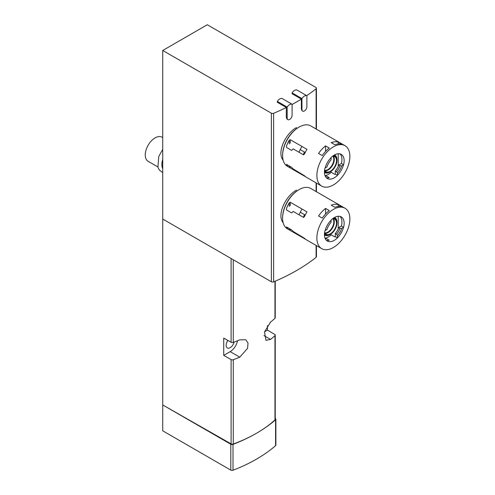 <?xml version="1.0" encoding="UTF-8"?>
<svg xmlns="http://www.w3.org/2000/svg" width="495" height="495" viewBox="0 0 495 495"><rect width="100%" height="100%" fill="white"/><g stroke="black" fill="none" stroke-linecap="round" stroke-linejoin="round"><path stroke-width="0.74" d="M292.106 104.476A192.53 111.152 0 0 0 301.368 99.105L301.368 109.197L302.061 110.775L302.674 111.127A3.484 2.011 120 0 0 305.353 110.193A3.484 2.011 120 0 0 306.875 106.691L306.875 95.745A5.222 3.013 120 0 0 301.95 98.585L301.95 109.531A3.484 2.011 120 0 0 302.674 111.127M306.708 95.646A192.53 111.152 0 0 0 316.107 88.772A1.739 1.002 0 0 0 316.441 88.184A1.739 1.002 0 0 0 315.928 87.473L207.294 24.75L162.737 50.478L271.371 113.194A1.739 1.002 0 0 0 273.624 113.299A192.53 111.152 0 0 0 286.333 107.477L286.333 117.569L287.1 119.19L287.898 119.654A3.484 2.011 120 0 0 290.584 118.72A3.484 2.011 120 0 0 292.106 115.217L292.106 104.272A5.222 3.013 120 0 0 287.18 107.112L287.18 118.058A3.484 2.011 120 0 0 287.898 119.654M162.737 50.478L162.737 219.044L271.371 281.766A1.739 1.002 0 0 0 273.624 281.865A192.53 111.152 0 0 0 316.107 257.344A1.739 1.002 0 0 0 316.441 256.75L316.441 245.607M283.14 222.701C276.563 215.034 285.553 195.841 296.536 190.123M283.14 160.163C276.563 152.497 285.553 133.297 296.536 127.58M264.54 331.805L267.436 330.134L267.436 325.58M267.436 330.134L274.731 334.41A1.739 1.002 180 0 1 275.239 335.115A1.739 1.002 180 0 1 274.966 335.653A135.779 78.389 180 0 1 270.555 339.409L265.964 340.343L264.509 331.922L270.555 322.096A135.779 78.389 0 0 0 274.966 318.341A1.739 1.002 0 0 0 275.239 317.802L275.239 281.185M162.737 219.044L162.737 404.953L231.109 443.891A1.739 1.002 0 0 0 233.269 444.021A135.779 78.389 0 0 0 256.41 433.311A135.779 78.389 0 0 0 274.966 419.952A1.739 1.002 0 0 0 275.239 419.414L275.239 335.115M223.715 355.379L223.715 338.066L231.109 342.28A1.739 1.002 0 0 0 233.269 342.41A135.779 78.389 0 0 0 239.778 339.867L245.792 339.749L248.032 343.122L247.556 348.356L239.778 357.18A135.779 78.389 180 0 1 233.269 359.723A1.739 1.002 180 0 1 231.109 359.593L223.715 355.379L230.187 351.642A10.599 6.119 120 0 0 237.476 340.801M275.876 419.24A1.739 1.002 0 0 1 275.585 419.797A153.184 88.444 0 0 1 256.41 433.311A153.184 88.444 0 0 1 233.003 444.38A1.739 1.002 0 0 1 230.806 444.256L162.737 404.953L162.737 430.823L230.806 470.126A1.739 1.002 0 0 0 233.003 470.25A153.184 88.444 0 0 0 275.585 445.667A1.739 1.002 0 0 0 275.876 445.11L275.876 419.24A1.739 1.002 0 0 0 275.369 418.529L275.239 418.454M227.892 340.442A5.742 3.317 120 0 0 227.316 347.96A5.742 3.317 120 0 0 230.187 347.676A5.742 3.317 120 0 0 234.073 342.113M292.106 104.272L282.255 98.585A5.222 3.013 120 0 0 277.33 101.432L277.33 102.279L286.333 107.477M306.875 95.745L297.025 90.059A5.222 3.013 120 0 0 292.106 92.899L292.106 93.753L301.368 99.105M162.737 137.585L162.069 137.195A13.928 8.038 120 0 0 155.102 137.888A13.928 8.038 120 0 0 146.006 150.158A13.928 8.038 120 0 0 148.141 161.321L157.849 166.92M162.737 159.39A13.928 8.038 120 0 0 162.737 168.69M277.33 101.432L287.18 107.112M292.106 92.899L301.95 98.585M305.83 239.444L289.247 229.903A23.327 13.47 120 0 1 289.154 229.853L287.434 228.857A23.327 13.47 -60 0 1 282.602 218.177A23.327 13.47 -60 0 1 299.091 189.61A23.327 13.47 -60 0 1 310.755 188.453L312.481 189.449A23.327 13.47 120 0 0 312.388 189.393L329.125 199.089A23.327 13.47 -60 0 1 329.713 199.398L345.04 208.246A23.327 13.47 -60 0 1 348.616 226.939A23.327 13.47 -60 0 1 333.376 247.494A23.327 13.47 -60 0 1 321.713 248.651A23.327 13.47 -60 0 1 321.713 221.71A23.327 13.47 -60 0 1 345.04 208.246M305.217 215.04L300.292 212.194M306.974 211.885L290.231 202.22L289.247 202.758A23.327 13.47 120 0 0 286.537 208.358L286.537 209.985L291.586 212.899L293.207 211.445L303.528 217.404L304.512 216.538A23.327 13.47 -60 0 1 306.974 211.885M313.038 189.802A23.327 13.47 120 0 0 312.481 189.449M336.513 234.246L337.497 235.614A11.329 6.54 -60 0 0 341.643 228.436L339.972 228.263A10.444 6.033 -60 0 1 336.513 234.246L335.282 233.541L335.282 236.604A13.928 8.038 -60 0 1 334.911 236.957L331.223 234.822A13.928 8.038 120 0 1 325.561 238.095L325.561 239.277M339.972 228.263L338.741 227.552A10.444 6.033 -60 0 1 335.282 233.541M341.643 228.436L343.474 227.378A13.749 7.939 -60 0 1 337.497 237.73L337.497 235.614M325.561 208.438A23.327 13.47 120 0 0 318.545 215.975L322.233 218.103A23.327 13.47 -60 0 1 329.249 210.573L325.561 208.438L325.561 213.976M338.24 204.602L341.927 206.737A23.327 13.47 -60 0 0 334.911 207.3L331.223 205.171A23.327 13.47 120 0 1 338.24 204.602L338.24 206.477M340.059 216.426A13.928 8.038 -60 0 1 341.927 222.014A13.928 8.038 -60 0 1 341.395 226.017L338.741 227.552M321.713 248.651L306.386 239.797A23.327 13.47 -60 0 1 304.512 238.293L293.207 231.468L291.586 229.853L286.537 226.939L286.537 227.428A23.327 13.47 120 0 0 289.154 229.853M286.537 226.939L286.537 227.428M325.122 230.583L326.954 229.525A11.329 6.54 -60 0 1 331.099 222.348L331.099 220.232A13.749 7.939 -60 0 0 325.122 230.583L324.974 230.658A13.928 8.038 -60 0 0 327.325 241.034A13.928 8.038 -60 0 0 334.292 240.347A13.928 8.038 -60 0 0 337.491 237.878L337.497 237.73M343.474 227.378L343.604 227.292A13.928 8.038 -60 0 0 341.253 216.915A13.928 8.038 -60 0 0 331.087 220.071L331.099 220.232M282.602 218.177L282.602 217.608A22.628 13.068 -60 0 1 298.603 189.894L299.091 189.61M338.24 216.278L338.24 228.863M325.561 238.095L329.249 240.224A13.928 8.038 -60 0 1 326.31 240.242M341.395 226.017L343.604 227.292M335.282 236.604L337.491 237.878M333.457 218.128A9.399 5.426 -60 0 1 337.008 222.868A9.399 5.426 -60 0 1 330.357 234.383A9.399 5.426 -60 0 1 324.479 233.677M329.868 234.667L330.357 234.383L329.868 234.667A10.098 5.829 -60 0 1 324.819 235.162A10.098 5.829 -60 0 1 324.448 234.915M332.529 218.802A8.706 5.024 -60 0 1 334.713 219.167A8.706 5.024 -60 0 1 336.043 226.141A8.706 5.024 -60 0 1 330.357 233.813A8.706 5.024 -60 0 1 326.007 234.24A8.706 5.024 -60 0 1 324.602 232.539M334.509 217.478A10.098 5.829 -60 0 1 334.917 217.676A10.098 5.829 -60 0 1 337.008 222.298L337.008 222.868M305.83 176.907L289.247 167.366A23.327 13.47 120 0 1 289.154 167.31L287.434 166.32A23.327 13.47 -60 0 1 282.602 155.64A23.327 13.47 -60 0 1 299.091 127.073A23.327 13.47 -60 0 1 310.755 125.916L312.481 126.912A23.327 13.47 120 0 0 312.388 126.856L329.125 136.552A23.327 13.47 -60 0 1 329.713 136.861L345.04 145.709A23.327 13.47 -60 0 1 348.616 164.402A23.327 13.47 -60 0 1 333.376 184.957A23.327 13.47 -60 0 1 321.713 186.108A23.327 13.47 -60 0 1 321.713 159.173A23.327 13.47 -60 0 1 345.04 145.709M305.217 152.497L300.193 149.595M306.974 149.348L290.231 139.683L289.247 140.215A23.327 13.47 120 0 0 286.537 145.821L286.537 147.448L291.586 150.362L293.207 148.908L303.528 154.867L304.512 154.001A23.327 13.47 -60 0 1 306.974 149.348M313.038 127.265A23.327 13.47 120 0 0 312.481 126.912M336.513 171.709L337.497 173.071A11.329 6.54 -60 0 0 341.643 165.899L339.972 165.726A10.444 6.033 -60 0 1 336.513 171.709L335.282 170.998L335.282 174.067A13.928 8.038 -60 0 1 334.911 174.419L331.223 172.285A13.928 8.038 120 0 1 325.561 175.552L325.561 176.734M339.972 165.726L338.741 165.014A10.444 6.033 -60 0 1 335.282 170.998M341.643 165.899L343.474 164.835A13.749 7.939 -60 0 1 337.497 175.193L337.497 173.071M325.561 145.901A23.327 13.47 120 0 0 318.545 153.438L322.233 155.566A23.327 13.47 -60 0 1 329.249 148.036L325.561 145.901L325.561 151.433M338.24 142.065L341.927 144.2A23.327 13.47 -60 0 0 334.911 144.763L331.223 142.634A23.327 13.47 120 0 1 338.24 142.065L338.24 143.94M340.059 153.889A13.928 8.038 -60 0 1 341.927 159.477A13.928 8.038 -60 0 1 341.395 163.48L338.741 165.014M321.713 186.108L306.386 177.26A23.327 13.47 -60 0 1 304.512 175.756L293.207 168.931L291.586 167.31L286.537 164.396L286.537 164.891A23.327 13.47 120 0 0 289.154 167.31M286.537 164.396L286.537 164.891M325.122 168.046L326.954 166.982A11.329 6.54 -60 0 1 331.099 159.811L331.099 157.688A13.749 7.939 -60 0 0 325.122 168.046L324.974 168.114A13.928 8.038 -60 0 0 327.325 178.497A13.928 8.038 -60 0 0 334.292 177.804A13.928 8.038 -60 0 0 337.491 175.341L337.497 175.193M343.474 164.835L343.604 164.755A13.928 8.038 -60 0 0 341.253 154.378A13.928 8.038 -60 0 0 331.087 157.528L331.099 157.688M282.602 155.64L282.602 155.071A22.628 13.068 -60 0 1 298.603 127.357L299.091 127.073M338.24 153.741L338.24 166.32M325.561 175.552L329.249 177.686A13.928 8.038 -60 0 1 326.31 177.705M341.395 163.48L343.604 164.755M335.282 174.067L337.491 175.341M333.457 155.585A9.399 5.426 -60 0 1 337.008 160.331A9.399 5.426 -60 0 1 330.357 171.839A9.399 5.426 -60 0 1 324.479 171.14M329.868 172.124L330.357 171.839L329.868 172.124A10.098 5.829 -60 0 1 324.819 172.625A10.098 5.829 -60 0 1 324.448 172.378M332.529 156.265A8.706 5.024 -60 0 1 334.713 156.63A8.706 5.024 -60 0 1 336.043 163.604A8.706 5.024 -60 0 1 330.357 171.276A8.706 5.024 -60 0 1 326.007 171.703A8.706 5.024 -60 0 1 324.602 169.995M334.509 154.941A10.098 5.829 -60 0 1 334.917 155.139A10.098 5.829 -60 0 1 337.008 159.761L337.008 160.331M273.624 281.865L273.624 113.299M316.107 257.344L316.107 245.409M316.107 191.577L316.107 182.872M316.107 129.034L316.107 88.772M231.109 359.593L231.109 443.891M231.109 258.52L231.109 342.28M233.269 259.77L233.269 342.41M233.269 359.723L233.269 444.021M274.966 335.653L274.966 419.952M274.966 281.302L274.966 318.341M230.187 351.642L239.778 357.18M263.971 335.61L270.555 339.409M275.585 419.797L275.585 445.667M230.806 444.256L230.806 470.126M233.003 444.38L233.003 470.25M271.371 281.766L271.371 113.194M302.037 209.032A20.889 12.059 120 0 0 299.122 214.861M304.512 214.626A17.405 10.048 120 0 0 303.398 217.33M301.938 146.44A20.889 12.059 120 0 0 299.023 152.268M304.413 152.033A17.405 10.048 120 0 0 303.299 154.737M286.333 117.569L287.18 118.058M301.368 109.197L301.95 109.531M290.231 229.067L290.231 230.441M290.231 202.22L290.231 205.703M289.247 202.758L289.247 206.427M289.247 228.498L289.247 229.903M333.463 218.778A8.706 5.024 -60 0 1 333.482 225.887A8.706 5.024 -60 0 1 328.142 232.532A8.706 5.024 -60 0 1 325.042 233.355M332.9 218.765A8.353 4.826 -60 0 1 333.067 225.596A8.353 4.826 -60 0 1 327.9 232.106A8.353 4.826 -60 0 1 324.751 232.873M290.231 166.53L290.231 167.904M290.231 139.683L290.231 143.166M289.247 140.215L289.247 143.89M289.247 165.961L289.247 167.366M333.463 156.241A8.706 5.024 -60 0 1 333.482 163.344A8.706 5.024 -60 0 1 328.142 169.995A8.706 5.024 -60 0 1 325.042 170.818M332.9 156.228A8.353 4.826 -60 0 1 333.067 163.059A8.353 4.826 -60 0 1 327.9 169.568A8.353 4.826 -60 0 1 324.751 170.336M316.441 191.769L316.441 183.063M316.441 129.226L316.441 88.184M162.737 172.637L159.34 170.07L157.924 167.192L158.759 156.476L162.737 149.372M334.917 217.676L334.54 217.46M324.819 235.162L324.448 234.952M334.917 155.139L334.54 154.923M324.819 172.625L324.448 172.409"/></g></svg>
